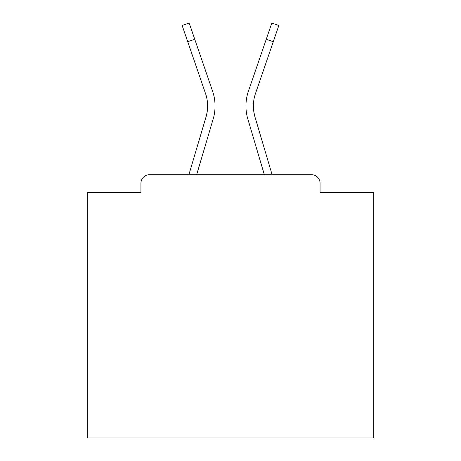 <?xml version="1.0" encoding="UTF-8"?>
<svg xmlns="http://www.w3.org/2000/svg" width="461" height="461" viewBox="0 0 461 461"><rect width="100%" height="100%" fill="white"/><g stroke="black" fill="none" stroke-linecap="round" stroke-linejoin="round"><path stroke-width="0.69" d="M320.061 192.444L320.061 183.288L320.061 192.444L373.571 192.444L373.571 437.95L87.429 437.95L87.429 192.444L140.939 192.444L140.939 183.288L140.939 192.444M187.719 41.703L182.141 25.464L189.177 23.05L194.755 39.289L187.719 41.703L205.531 93.577A38.344 38.344 0 0 1 206.027 116.933L207.156 111.896L206.027 116.933L207.156 111.896L206.027 116.933L207.156 111.896L206.027 116.933L207.156 111.896L206.027 116.933L207.156 111.896L206.027 116.933L207.156 111.896L206.027 116.933L207.156 111.896L206.027 116.933L207.156 111.896L206.027 116.933L207.156 111.896L206.027 116.933L207.156 111.896L206.027 116.933L207.156 111.896L206.027 116.933L207.156 111.896L206.027 116.933L207.156 111.896L206.027 116.933L207.156 111.896L206.027 116.933L207.156 111.896L206.027 116.933L207.156 111.896L206.027 116.933L207.156 111.896L206.027 116.933L207.156 111.896L206.027 116.933L207.156 111.896L206.027 116.933L207.156 111.896L206.027 116.933L207.156 111.896L206.027 116.933L207.156 111.896L206.027 116.933L207.156 111.896L206.027 116.933L207.156 111.896L206.027 116.933L207.156 111.896L206.027 116.933L207.156 111.896L206.027 116.933L207.156 111.896L206.027 116.933L207.156 111.896L206.027 116.933L207.156 111.896L206.027 116.933L207.156 111.896L206.027 116.933L207.156 111.896L206.027 116.933L207.156 111.896L206.027 116.933L207.156 111.896L206.027 116.933L188.895 174.702L203.75 124.614L188.895 174.702L203.75 124.614L188.895 174.702L203.75 124.614L188.895 174.702L203.75 124.614L188.895 174.702L203.75 124.614L188.895 174.702L203.75 124.614L188.895 174.702L203.75 124.614L188.895 174.702L203.75 124.614L188.895 174.702L203.75 124.614L188.895 174.702L203.75 124.614L188.895 174.702L203.75 124.614L188.895 174.702L203.75 124.614L188.895 174.702L203.75 124.614L188.895 174.702L203.75 124.614L188.895 174.702L203.75 124.614L188.895 174.702L203.75 124.614L188.895 174.702L149.525 174.702L311.475 174.702L272.105 174.702L254.973 116.933L253.844 111.896L254.973 116.933A38.344 38.344 0 0 1 255.469 93.577A38.344 38.344 0 0 0 253.389 106.03A38.344 38.344 0 0 1 255.469 93.577A38.344 38.344 0 0 0 253.389 106.03A38.344 38.344 0 0 1 255.469 93.577A38.344 38.344 0 0 0 253.389 106.03A38.344 38.344 0 0 1 255.469 93.577A38.344 38.344 0 0 0 253.389 106.03A38.344 38.344 0 0 1 255.469 93.577A38.344 38.344 0 0 0 253.389 106.03A38.344 38.344 0 0 1 255.469 93.577A38.344 38.344 0 0 0 253.389 106.03A38.344 38.344 0 0 1 255.469 93.577A38.344 38.344 0 0 0 253.389 106.03A38.344 38.344 0 0 1 255.469 93.577A38.344 38.344 0 0 0 253.389 106.03A38.344 38.344 0 0 1 255.469 93.577A38.344 38.344 0 0 0 253.389 106.03A38.344 38.344 0 0 1 255.469 93.577A38.344 38.344 0 0 0 253.389 106.03A38.344 38.344 0 0 1 255.469 93.577A38.344 38.344 0 0 0 253.389 106.03A38.344 38.344 0 0 1 255.469 93.577A38.344 38.344 0 0 0 253.389 106.03A38.344 38.344 0 0 1 255.469 93.577A38.344 38.344 0 0 0 253.389 106.03A38.344 38.344 0 0 1 255.469 93.577A38.344 38.344 0 0 0 253.389 106.03A38.344 38.344 0 0 1 255.469 93.577A38.344 38.344 0 0 0 253.389 106.03A38.344 38.344 0 0 1 255.469 93.577A38.344 38.344 0 0 0 253.389 106.03A38.344 38.344 0 0 1 255.469 93.577A38.344 38.344 0 0 0 253.389 106.03A38.344 38.344 0 0 1 255.469 93.577A38.344 38.344 0 0 0 253.389 106.03A38.344 38.344 0 0 1 255.469 93.577A38.344 38.344 0 0 0 253.389 106.03A38.344 38.344 0 0 1 255.469 93.577A38.344 38.344 0 0 0 253.389 106.03A38.344 38.344 0 0 1 255.469 93.577A38.344 38.344 0 0 0 253.389 106.03A38.344 38.344 0 0 1 255.469 93.577A38.344 38.344 0 0 0 253.389 106.03A38.344 38.344 0 0 1 255.469 93.577A38.344 38.344 0 0 0 253.389 106.03A38.344 38.344 0 0 1 255.469 93.577A38.344 38.344 0 0 0 253.389 106.03A38.344 38.344 0 0 1 255.469 93.577A38.344 38.344 0 0 0 253.389 106.03A38.344 38.344 0 0 1 255.469 93.577A38.344 38.344 0 0 0 253.389 106.03A38.344 38.344 0 0 1 255.469 93.577A38.344 38.344 0 0 0 253.389 106.03A38.344 38.344 0 0 1 255.469 93.577A38.344 38.344 0 0 0 253.389 106.03A38.344 38.344 0 0 1 255.469 93.577A38.344 38.344 0 0 0 253.389 106.03A38.344 38.344 0 0 1 255.469 93.577A38.344 38.344 0 0 0 253.389 106.03A38.344 38.344 0 0 1 255.469 93.577A38.344 38.344 0 0 0 253.389 106.03A38.344 38.344 0 0 1 255.469 93.577A38.344 38.344 0 0 0 253.389 106.03A38.344 38.344 0 0 1 255.469 93.577A38.344 38.344 0 0 0 253.389 106.03M149.525 174.702A8.586 8.586 0 0 0 140.939 183.288M320.061 183.288A8.586 8.586 0 0 0 311.475 174.702M250.116 126.729L264.343 174.702L247.839 119.047L264.343 174.702L247.839 119.047L264.343 174.702L247.839 119.047L264.343 174.702L247.839 119.047L264.343 174.702L247.839 119.047L264.343 174.702L247.839 119.047L264.343 174.702L247.839 119.047L264.343 174.702L247.839 119.047L264.343 174.702L247.839 119.047L264.343 174.702L247.839 119.047L264.343 174.702L247.839 119.047L264.343 174.702L247.839 119.047L264.343 174.702L247.839 119.047L264.343 174.702L247.839 119.047L264.343 174.702L247.839 119.047L264.343 174.702L247.839 119.047L264.343 174.702L196.657 174.702L210.884 126.729M213.161 119.047L196.657 174.702L213.161 119.047A45.783 45.783 0 0 0 212.567 91.163L194.755 39.289M205.531 93.577A38.344 38.344 0 0 1 207.611 106.03A38.344 38.344 0 0 0 205.531 93.577A38.344 38.344 0 0 1 207.611 106.03A38.344 38.344 0 0 0 205.531 93.577A38.344 38.344 0 0 1 207.611 106.03A38.344 38.344 0 0 0 205.531 93.577A38.344 38.344 0 0 1 207.611 106.03A38.344 38.344 0 0 0 205.531 93.577A38.344 38.344 0 0 1 207.611 106.03A38.344 38.344 0 0 0 205.531 93.577A38.344 38.344 0 0 1 207.611 106.03A38.344 38.344 0 0 0 205.531 93.577A38.344 38.344 0 0 1 207.611 106.03A38.344 38.344 0 0 0 205.531 93.577A38.344 38.344 0 0 1 207.611 106.03A38.344 38.344 0 0 0 205.531 93.577A38.344 38.344 0 0 1 207.611 106.03A38.344 38.344 0 0 0 205.531 93.577A38.344 38.344 0 0 1 207.611 106.03M212.567 91.163L204.603 67.974M247.839 119.047A45.783 45.783 0 0 1 248.433 91.163L271.823 23.05L278.859 25.464L255.469 93.577M248.433 91.163L256.397 67.974M273.281 41.703L266.245 39.289"/></g></svg>
